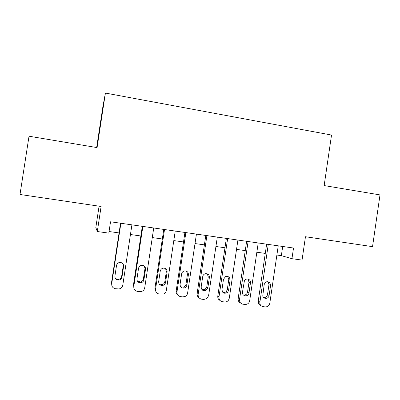 <?xml version="1.0" encoding="UTF-8"?>
<svg xmlns="http://www.w3.org/2000/svg" width="400" height="400" viewBox="0 0 400 400"><rect width="100%" height="100%" fill="white"/><g stroke="black" fill="none" stroke-linecap="round" stroke-linejoin="round"><path stroke-width="0.6" d="M99.08 206.185L95.825 227.55L97.3 231.52L108.81 233.125L110.535 221.785L293.52 248.025L291.955 258.685L302.04 260.095L305.46 236.73L372.535 246.655L380 194.91L324.155 185.57L331.525 135.05L105.41 93.065L102.925 106.405L96.64 147.53M105.41 93.065L97.08 147.6L29.02 136.22L20 194.48L101.11 206.485L97.3 231.52M276.885 255.035L281.345 255.66L291.955 258.685M109.055 231.52L119.065 232.92M130.455 234.515L140.86 235.975M152.285 237.575L162.34 238.985M173.8 240.59L183.51 241.95M195.01 243.56L204.385 244.875M215.915 246.49L224.965 247.76M236.525 249.38L245.26 250.605M256.845 252.225L265.27 253.405M282.695 246.47L281.345 255.66M278.235 245.835L269.8 303.21C269.19 305.715 267.65 306.95 265.185 306.905L263.18 306.665C261.27 306.31 260.135 305.14 259.765 303.16L268.26 244.4M266.63 244.17L258.245 301.08L259.78 301.975M269.11 295.455C268.76 298.99 263.43 299.44 262.76 295.98L264.18 284.59C265.46 281.455 267.38 280.88 269.94 282.855L270.585 285.415L269.11 295.455L267.5 294.615C266.96 296.72 265.655 297.68 263.595 297.5M267.88 281.655L268.325 282.125L268.965 284.665L267.5 294.615M260.94 305.58C259.41 305.025 258.51 303.915 258.23 302.25L258.245 301.08M258.215 242.96L249.685 300.735C249.065 303.26 247.505 304.5 245.005 304.455L242.97 304.21C240.54 303.655 239.39 302.08 239.52 299.485L248.095 241.51M246.635 241.3L238.155 298.605L239.52 299.485M248.98 292.925L248.955 293.075C248.315 297.31 241.695 296.335 242.48 292.11L244.42 280.715C246.08 277.52 251.165 279.3 250.475 282.82L248.98 292.925L247.51 292.25C246.855 294.38 245.47 295.28 243.36 294.95M247.93 279.06L249.015 282.085L247.535 292.105M240.63 303.045C238.805 302.185 237.98 300.705 238.155 298.605M237.91 240.05L229.285 298.23L228.515 300.15C227.49 301.495 226.165 302.105 224.54 301.97L222.475 301.72C220.01 301.16 218.845 299.575 218.975 296.96L227.645 238.58M226.36 238.395L217.785 296.095L218.975 296.96M228.565 290.365L227.66 292.265C224.42 294.165 222.525 293.255 221.975 289.535L223.49 279.335L225.465 276.65C228.38 275.97 229.915 277.145 230.075 280.185L228.565 290.365L227.295 289.555L226.395 291.44C225.355 292.47 224.16 292.765 222.81 292.34M227.715 276.45L228.79 279.47L227.295 289.555M220.005 300.445C218.34 299.515 217.6 298.065 217.785 296.095M217.315 237.095L208.595 295.685L206.835 298.62L203.78 299.45L201.69 299.195C199.19 298.63 198.005 297.03 198.135 294.4L206.905 235.605M205.795 235.445L197.125 293.55L198.135 294.4M207.86 287.76L206.085 290.35C203.04 291.26 201.405 290.12 201.175 286.92L202.705 276.65C203.02 275.1 203.925 274.12 205.42 273.71C208.045 273.57 209.365 274.84 209.39 277.51L207.86 287.76L206.765 286.975L205.005 289.535L201.94 289.65M207.25 273.83L208.28 276.815L206.765 286.975M199.05 297.75C197.58 296.765 196.935 295.365 197.125 293.55M196.425 234.1L187.605 293.105C187.325 294.64 186.495 295.77 185.11 296.49L182.725 296.89L180.605 296.635C178.065 296.06 176.865 294.45 176.995 291.8L185.865 232.585M184.935 232.455L176.17 290.965L176.995 291.8M186.86 285.125C186.595 286.5 185.82 287.45 184.525 287.97C181.66 288.425 180.18 287.19 180.075 284.27L181.625 273.925C181.99 272.22 183.02 271.22 184.71 270.91C187.2 270.985 188.43 272.28 188.4 274.8L186.86 285.125L185.945 284.355C185.685 285.72 184.915 286.66 183.63 287.175L180.73 286.865M186.535 271.215L187.475 274.125L185.945 284.355M177.74 294.945C176.505 293.925 175.98 292.6 176.17 290.965M175.23 231.06L166.31 290.485C165.975 292.245 164.97 293.445 163.3 294.095L159.21 294.035C156.635 293.455 155.415 291.83 155.55 289.165L164.52 229.525M163.775 229.42L154.91 288.35L155.55 289.165M165.55 282.445C165.245 283.98 164.345 284.965 162.85 285.41C160.105 285.62 158.71 284.345 158.67 281.58L160.235 271.16C160.64 269.365 161.745 268.35 163.56 268.115C165.975 268.295 167.16 269.61 167.115 272.05L165.55 282.445L164.825 281.695C164.52 283.215 163.625 284.19 162.145 284.635L159.16 283.95M165.58 268.635L166.37 271.395L164.825 281.695M156.075 291.975L154.91 288.35M153.73 227.98L144.71 287.83C144.325 289.745 143.195 290.99 141.315 291.56L137.505 291.4C134.895 290.815 133.655 289.175 133.79 286.49L142.865 226.42M142.315 226.34L133.345 285.69L133.79 286.49M143.935 279.73C143.59 281.37 142.6 282.38 140.965 282.765C138.295 282.82 136.96 281.52 136.95 278.855L138.535 268.36C138.965 266.495 140.13 265.475 142.03 265.285C144.415 265.535 145.575 266.86 145.515 269.26L143.935 279.73L143.4 279C143.06 280.625 142.08 281.625 140.46 282.005L137.235 280.845M144.4 266.15L144.965 268.625L143.4 279M131.915 224.85L122.79 285.135C122.365 287.17 121.135 288.44 119.1 288.945L115.485 288.725C112.83 288.135 111.575 286.48 111.71 283.775L120.89 223.27M120.54 223.22L111.465 282.995L111.71 283.775M122 276.975C121.625 278.695 120.57 279.72 118.825 280.05C116.2 280.01 114.9 278.69 114.915 276.085L116.515 265.515C116.97 263.6 118.175 262.57 120.145 262.42C122.52 262.715 123.67 264.055 123.6 266.43L122 276.975L121.665 276.265C121.295 277.965 120.245 278.985 118.52 279.31C116.94 279.43 115.765 278.82 114.98 277.48M122.975 263.855L123.245 265.815L121.665 276.265M270.585 285.415L268.965 284.665M250.475 282.82L249.015 282.085M230.075 280.185L228.79 279.47M209.39 277.51L208.28 276.815M188.4 274.8L187.475 274.125M167.115 272.05L166.37 271.395M145.515 269.26L144.965 268.625M123.6 266.43L123.245 265.815M258.23 302.25L259.765 303.16M269.94 282.855L268.325 282.125M248.955 293.075L247.51 292.25M227.66 292.265L226.395 291.44M206.085 290.35L205.005 289.535M184.525 287.97L183.63 287.175M162.85 285.41L162.145 284.635M140.965 282.765L140.46 282.005M118.825 280.05L118.52 279.31"/></g></svg>
